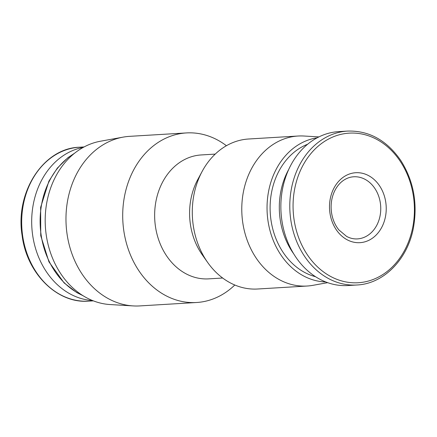 <?xml version="1.0" encoding="UTF-8"?>
<svg xmlns="http://www.w3.org/2000/svg" width="437" height="437" viewBox="0 0 437 437"><rect width="100%" height="100%" fill="white"/><g stroke="black" fill="none" stroke-linecap="round" stroke-linejoin="round"><path stroke-width="0.66" d="M83.303 147.373A77.098 62.376 86.6 0 0 31.852 227.322A77.098 62.376 86.6 0 0 92.518 300.525M226.415 145.718A84.936 68.718 86.6 0 0 186.381 132.93L129.647 136.344A84.936 68.718 86.6 0 0 123.07 137.136L100.444 141.227A82.2 66.5 86.6 0 0 45.366 226.508A82.2 66.5 86.6 0 0 110.271 304.567L133.225 305.916A84.936 68.718 86.6 0 0 139.851 305.916L196.59 302.502A84.936 68.718 86.6 0 0 234.795 285.006M123.07 137.136A84.936 68.718 86.6 0 0 66.156 225.257A84.936 68.718 86.6 0 0 133.225 305.916M186.381 132.93A84.936 68.718 86.6 0 0 122.89 221.843A84.936 68.718 86.6 0 0 196.59 302.502M215.206 154.103L201.173 154.949A62.07 50.217 86.6 0 0 154.774 219.926A62.07 50.217 86.6 0 0 208.629 278.866L222.662 278.019M318.906 136.901L303.961 136.022A75.137 60.787 86.6 0 0 298.1 136.022L248.615 139.004A75.137 60.787 86.6 0 0 202.173 171.375L197.753 179.591A62.07 50.217 86.6 0 0 202.282 254.815L207.651 262.44A75.137 60.787 86.6 0 0 257.644 289.004L307.129 286.027A75.137 60.787 86.6 0 0 312.947 285.328L327.679 282.663M202.173 171.375A75.137 60.787 86.6 0 0 207.651 262.44M298.1 136.022A75.137 60.787 86.6 0 0 241.94 214.676A75.137 60.787 86.6 0 0 307.129 286.027M317.125 137.819A72.395 58.569 86.6 0 0 267.198 213.158A72.395 58.569 86.6 0 0 325.805 281.969M307.604 144.248A68.604 55.504 86.6 0 0 270.257 212.972A68.604 55.504 86.6 0 0 315.574 276.725M347.59 131.084L338.659 131.619A77.098 62.376 86.6 0 0 281.029 212.327A77.098 62.376 86.6 0 0 347.923 285.536L356.854 285C383.539 283.875 407.546 259.605 413.397 227.956C417.767 203.396 413.604 180.973 400.909 160.685C386.882 140.343 369.107 130.477 347.59 131.084A77.098 62.376 86.6 0 0 289.96 211.787A77.098 62.376 86.6 0 0 356.854 285M385.434 216.828A35.042 28.35 86.6 0 0 349.868 173.86A35.042 28.35 86.6 0 0 338.276 232.413A35.042 28.35 86.6 0 0 385.434 216.828M88.744 301.137C57.373 303.868 26.701 273.507 22.085 235.325C14.995 192.083 43.547 148.099 79.479 147.22A77.098 62.376 86.6 0 0 21.85 227.923A77.098 62.376 86.6 0 0 88.744 301.137L93.365 300.858M74.093 153.611A77.098 62.376 86.6 0 0 40.286 226.814A77.098 62.376 86.6 0 0 82.626 295.439M288.688 169.512A68.604 55.504 86.6 0 0 293.768 253.913M412.703 227.475A74.94 60.628 86.6 0 0 336.643 135.574A74.94 60.628 86.6 0 0 311.849 260.802A74.94 60.628 86.6 0 0 412.703 227.475M380.048 215.949A31.12 25.177 86.6 0 0 353.691 176.777C350.037 176.996 346.574 178.236 343.296 180.508C339.735 183.01 336.834 186.539 334.595 191.1C331.585 197.486 330.53 204.456 331.432 212.016C332.41 219.003 334.884 224.962 338.855 229.889L346.607 236.412C350.152 238.296 353.757 239.126 357.428 238.902A31.12 25.177 86.6 0 0 380.048 215.949M79.479 147.22L84.101 146.941M74.596 153.201L68.019 157.615L57.378 168.048L48.917 181.126L40.641 207.357L40.745 235.712L48.949 261.839L64.119 282.93L76.737 292.55L83.177 295.778"/></g></svg>
